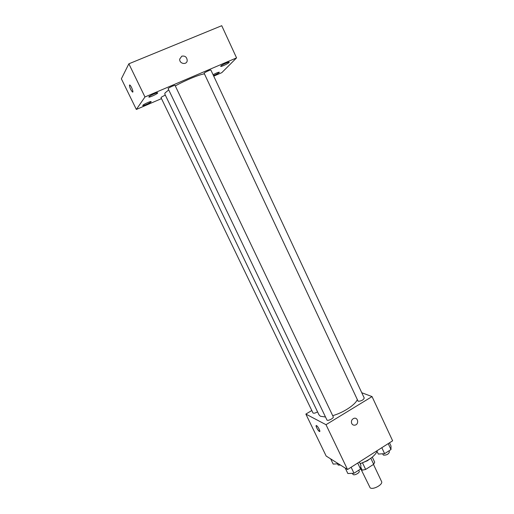 <?xml version="1.0" encoding="UTF-8"?>
<svg xmlns="http://www.w3.org/2000/svg" width="514" height="514" viewBox="0 0 514 514"><rect width="100%" height="100%" fill="white"/><g stroke="black" fill="none" stroke-linecap="round" stroke-linejoin="round"><path stroke-width="0.77" d="M361.149 469.533L370.157 487.844C373.106 490.118 383.354 484.413 381.561 481.509L373.479 464.412M370.825 458.257L373.678 464.29L374.693 462.17L372.303 457.119M373.678 464.29L365.647 469.443L362.209 470.175L360.455 469.115M362.608 463.056L365.647 469.443M360.738 467.085L362.209 470.175M369.65 459.066L367.388 460.762L360.179 463.705M360.153 463.641C368.711 460.505 374.359 456.445 377.096 451.465M361.766 392.735L372.046 396.59L392.632 440.806L347.528 469.526L326.159 456.04L305.862 414.085L311.799 410.525M372.046 396.59L326.004 424.692L347.528 469.526M351.711 423.485C350.972 421.101 351.711 419.392 353.928 418.351C357.988 416.982 359.247 424.185 355.116 425.11C353.606 425.412 352.469 424.872 351.711 423.485C352.469 424.866 353.6 425.412 355.116 425.11L355.116 425.11C359.247 424.185 357.982 416.982 353.928 418.351M168.624 89.982L165.103 92.899L164.743 93.914L319.014 414.882L320.453 416.256L325.362 416.989M332.693 415.659C343.095 412.793 355.129 404.942 357.23 399.77M326.004 424.692L305.862 414.085M358.123 401.267C361.278 401.138 363.314 400.059 364.24 398.029L210.913 70.103C210.862 69.512 204.88 72.23 204.116 73.194L358.123 401.267M327.039 420.189C328.42 421.075 334.042 418.023 333.252 416.822L175.068 85.453C175.004 84.836 168.701 87.669 168.104 88.588L327.039 420.189M317.562 411.862C315.262 413.172 313.726 413.526 312.949 412.909L161.03 97.654C161.293 97.127 162.726 96.291 165.341 95.141M316.553 425.618C318.018 426.312 320.935 432.197 319.464 431.484C318.076 431.04 314.934 424.853 316.463 425.579L316.553 425.618M319.721 431.49L319.464 431.477C317.376 429.486 316.29 427.513 316.2 425.566M175.293 85.928C185.342 80.306 199.593 74.414 204.244 73.913M213.734 76.136L221.791 72.667L236.562 57.883L144.967 96.979L136.351 109.45L161.492 98.624M220.814 66.049L220.66 66.357C220.802 67.173 229.739 62.849 229.212 62.22C229.16 61.494 221.862 64.828 220.814 66.049M148.88 96.805L148.822 97.005C148.996 97.859 158.261 93.529 157.689 92.861C157.612 92.064 149.51 95.694 148.88 96.805M142.77 105.376L142.725 105.543C142.866 106.321 151.681 102.215 151.155 101.618C151.09 100.892 143.329 104.368 142.77 105.376M213.483 75.597C216.908 74.125 218.868 73.001 219.375 72.223C218.476 72.121 216.375 72.956 213.066 74.716M144.967 96.979L128.86 63.807L221.74 25.7L236.562 57.883M128.86 63.807L121.368 78.809L136.351 109.45M132.471 92.012L132.471 92.012C130.627 89.802 129.624 87.496 129.464 85.08L129.824 85.041C131.237 85.742 134.006 93.053 132.471 92.012C130.62 89.809 129.618 87.496 129.464 85.08L129.56 84.99M179.727 59.059L181.789 56.174C185.066 55.615 186.878 57.06 187.218 60.517C186.884 65.336 179.116 63.845 179.727 59.059L181.789 56.174C185.066 55.615 186.878 57.06 187.218 60.517L187.218 60.517M338.424 463.782L333.181 464.084L330.669 458.886M337.492 463.84L338.212 465.099L340.454 465.061M359.363 461.99L360.892 465.196L360.571 469.038L354.005 473.246L347.856 473.522L345.241 468.087M357.712 463.037L360.571 469.038M351.126 467.232L354.005 473.246M352.366 473.317L353.092 474.557C354.596 475.713 360.108 472.636 359.19 471.158L358.74 470.214M389.516 442.785L390.993 445.966L390.987 449.557L384.607 453.65L378.317 454.061L376.82 450.874M388.218 443.614L390.987 449.557M381.812 447.694L384.607 453.65M382.583 453.778L383.412 455.134C386.637 455.256 388.642 454.17 389.413 451.877L388.944 450.868"/></g></svg>
